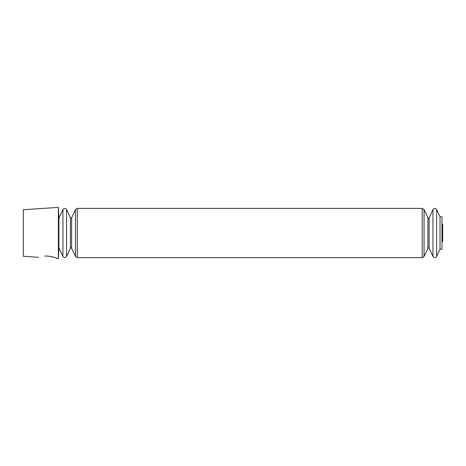<?xml version="1.0" encoding="UTF-8"?>
<svg xmlns="http://www.w3.org/2000/svg" width="466" height="466" viewBox="0 0 466 466"><rect width="100%" height="100%" fill="white"/><g stroke="black" fill="none" stroke-linecap="round" stroke-linejoin="round"><path stroke-width="0.7" d="M56.689 258.251L58.372 258.624L58.372 207.376L23.3 209.735L23.3 256.265L38.538 257.29M44.724 256.061C36.639 257.512 36.639 257.512 44.724 256.061L47.893 256.061C53.672 257.098 56.846 257.931 57.423 258.56C56.84 257.925 53.66 257.092 47.893 256.061L44.724 256.061M51.528 256.591L54.609 257.465M440.015 216.818L440.015 249.182L441.989 249.182L441.989 216.818L440.015 216.818L436.63 209.554C435.407 208.022 434.184 208.022 432.961 209.554L432.961 256.446C434.184 257.978 435.407 257.978 436.63 256.446L436.63 209.554M58.372 258.624L58.902 248.512L58.902 217.488L58.372 207.376M441.989 242.04L442.292 241.772L442.292 224.228L441.989 223.96M429.128 217.773C428.429 218.228 428.021 218.228 427.905 217.773L427.905 248.227C428.021 247.772 428.429 247.772 429.128 248.227L429.128 217.773L432.961 209.554M427.905 248.227L424.072 256.446L424.072 209.554L422.237 208.389L77.309 208.389L75.475 209.554L75.475 256.446L77.309 257.611L77.309 208.389M424.072 256.446L422.237 257.611L422.237 208.389M66.586 256.446L66.586 209.554C65.362 208.022 64.139 208.022 62.922 209.554L62.922 256.446C64.139 257.978 65.362 257.978 66.586 256.446L70.418 248.227L70.418 217.773C70.483 218.28 70.89 218.28 71.642 217.773L75.475 209.554M70.418 248.227C70.483 247.72 70.89 247.72 71.642 248.227L71.642 217.773M442.123 241.091L442.7 241.4L442.7 224.6L442.123 224.909M442.7 233L442.7 224.6L442.292 224.228M442.292 241.772L442.7 241.4M440.015 249.182L436.63 256.446M429.128 248.227L432.961 256.446M427.905 217.773L424.072 209.554M422.237 257.611L77.309 257.611M71.642 248.227L75.475 256.446M70.418 217.773L66.586 209.554M58.902 247.836L62.922 256.446M58.902 218.164L62.922 209.554"/></g></svg>
